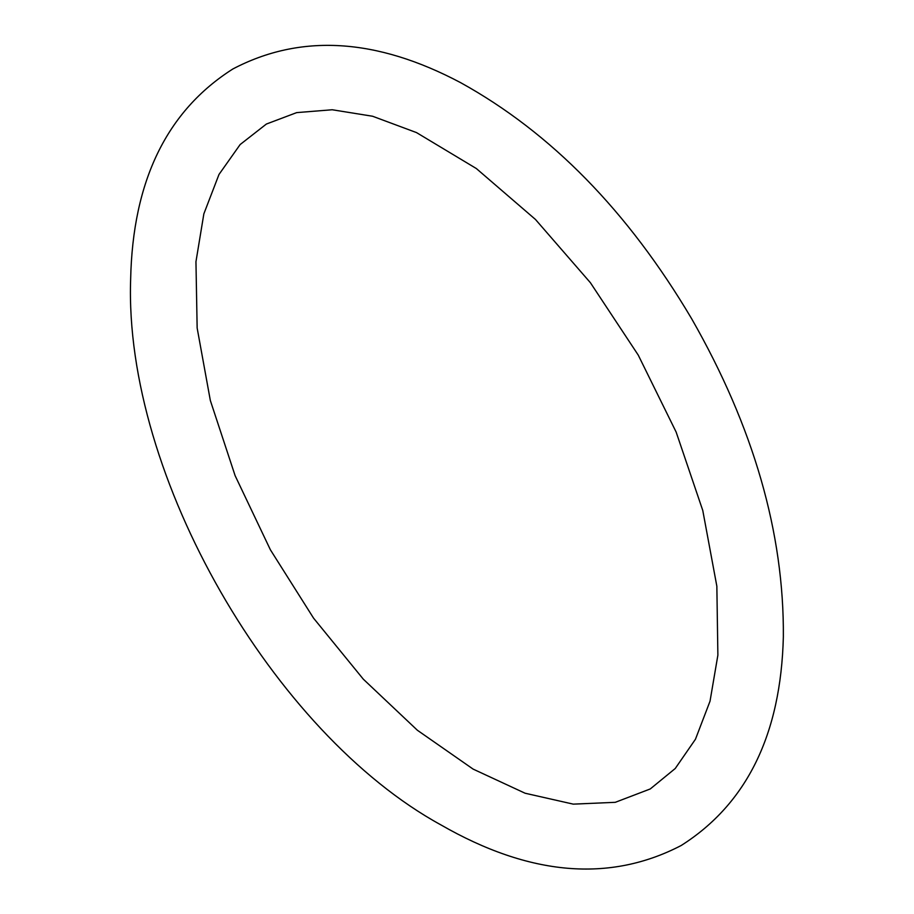 <?xml version="1.0" encoding="UTF-8"?>
<svg xmlns="http://www.w3.org/2000/svg" width="914" height="914" viewBox="0 0 914 914"><rect width="100%" height="100%" fill="white"/><g stroke="black" fill="none" stroke-linecap="round" stroke-linejoin="round"><path stroke-width="0.69" stroke-dasharray="4.57 3.43" d=""/><path stroke-width="1.37" d="M440.914 824.896C273.892 733.462 123.87 476.423 130.645 279.227C132.724 180.983 166.794 110.902 232.853 68.984C300.478 33.464 376.374 38 460.542 82.614C550.948 132.564 627.987 211.271 691.647 318.735C753.559 427.032 784.132 533.045 783.355 636.761C780.944 734.285 746.887 803.863 681.181 845.507C609.627 882.696 529.537 875.829 440.914 824.896M473.121 769.108L417.378 730.252L363.304 679.171L313.548 618.127L270.395 549.805L235.115 475.657L210.346 400.526L197.15 328.012L195.95 261.735L203.856 213.842L218.994 174.46L240.142 144.549L266.385 124.041L296.673 112.616L332.216 109.76L372.592 116.249L416.498 132.587L476.343 168.542L535.455 219.451L590.41 282.723L638.258 355.123L676.154 432.094L702.775 510.48L716.85 586.217L717.878 655.178L710.029 701.187L695.451 739.255L675.24 768.503L650.254 788.953L615.271 802.321L573.272 804.137L525.127 793.238L473.121 769.108"/></g></svg>

